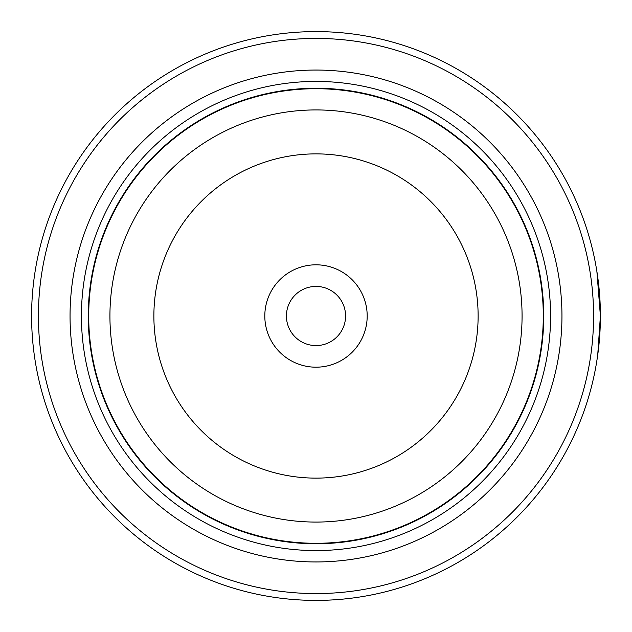 <?xml version="1.0" encoding="UTF-8"?>
<svg xmlns="http://www.w3.org/2000/svg" width="632" height="632" viewBox="0 0 632 632"><rect width="100%" height="100%" fill="white"/><g stroke="black" fill="none" stroke-linecap="round" stroke-linejoin="round"><path stroke-width="0.95" d="M543.52 316A227.52 227.52 0 0 1 316 543.52A227.52 227.52 0 0 1 88.48 316A227.52 227.52 0 0 1 316 88.48A227.52 227.52 0 0 1 543.52 316A227.52 227.52 0 0 0 316 88.48A227.52 227.52 0 0 0 88.48 316M597.967 278.87L598.86 286.462M600.4 316A284.4 284.4 0 0 1 316 600.4A284.4 284.4 0 0 1 31.6 316A284.4 284.4 0 0 1 316 31.6A284.4 284.4 0 0 1 600.4 316L597.722 354.915M597.208 358.463L596.561 362.555M367.192 316A51.192 51.192 0 0 0 316 264.808A51.192 51.192 0 0 0 264.808 316A51.192 51.192 0 0 0 316 367.192A51.192 51.192 0 0 0 367.192 316M345.578 316A29.578 29.578 0 0 0 316 286.422A29.578 29.578 0 0 0 286.422 316A29.578 29.578 0 0 0 316 345.578A29.578 29.578 0 0 0 345.578 316M38.426 316A277.574 277.574 0 0 0 316 593.574A277.574 277.574 0 0 0 593.574 316A277.574 277.574 0 0 0 316 38.426A277.574 277.574 0 0 0 38.426 316M600.06 329.912L598.559 348.319M598.267 350.744L598.03 352.64M597.998 352.885L599.594 337.37M70.049 316A245.951 245.951 0 0 1 316 70.049A245.951 245.951 0 0 1 561.951 316A245.951 245.951 0 0 1 316 561.951A245.951 245.951 0 0 1 70.049 316M81.425 316A234.575 234.575 0 0 1 316 81.425A234.575 234.575 0 0 1 550.575 316A234.575 234.575 0 0 1 316 550.575A234.575 234.575 0 0 1 81.425 316M543.749 316A227.749 227.749 0 0 1 316 543.749A227.749 227.749 0 0 1 88.251 316A227.749 227.749 0 0 1 316 88.251A227.749 227.749 0 0 1 543.749 316M597.935 278.625L597.193 273.403M596.892 271.468L600.4 315.929M88.709 316A227.291 227.291 0 0 0 316 543.291A227.291 227.291 0 0 0 543.291 316A227.291 227.291 0 0 0 316 88.709A227.291 227.291 0 0 0 88.709 316M522.072 316A206.072 206.072 0 0 1 316 522.072A206.072 206.072 0 0 1 109.929 316A206.072 206.072 0 0 1 316 109.929A206.072 206.072 0 0 1 522.072 316M153.876 316A162.124 162.124 0 0 0 316 478.124A162.124 162.124 0 0 0 478.124 316A162.124 162.124 0 0 0 316 153.876A162.124 162.124 0 0 0 153.876 316"/></g></svg>
